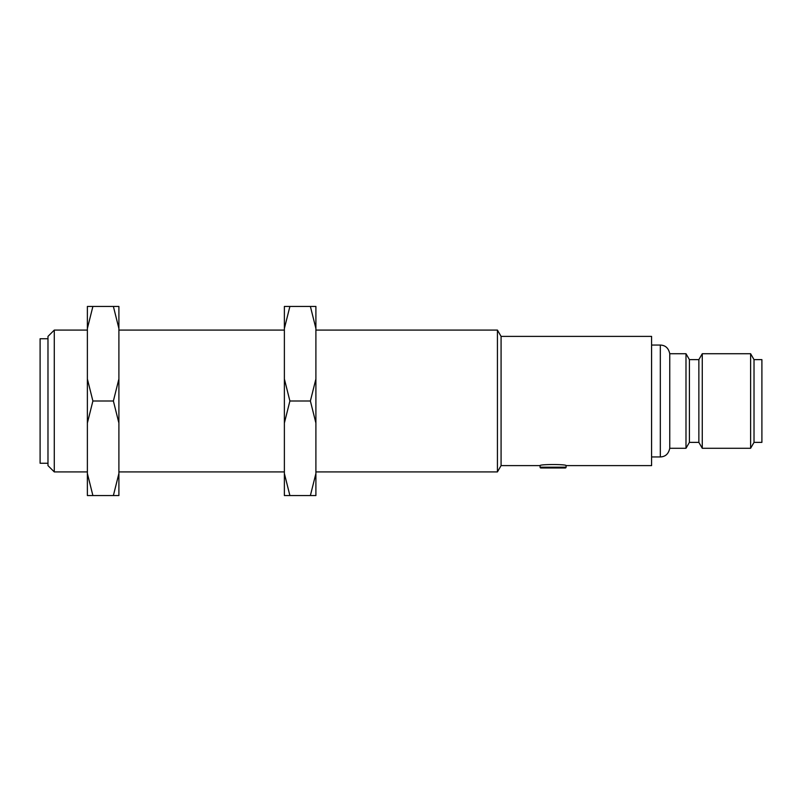 <?xml version="1.0" encoding="UTF-8"?>
<svg xmlns="http://www.w3.org/2000/svg" width="802" height="802" viewBox="0 0 802 802"><rect width="100%" height="100%" fill="white"/><g stroke="black" fill="none" stroke-linecap="round" stroke-linejoin="round"><path stroke-width="1.2" d="M540.077 465.611L540.077 467.195A0.792 0.792 0 0 0 540.869 467.977L565.3 467.977A0.792 0.792 0 0 0 566.082 467.195L566.082 465.611C566.884 464.178 539.275 464.188 540.077 465.611L501.08 465.611L501.08 336.389L497.43 330.083L315.898 330.083M47.98 463.255L40.1 463.255L40.1 338.745L47.98 338.745M47.98 336.389L47.98 465.611L54.285 471.917L54.285 330.083L47.98 336.389M669.75 448.278L669.75 353.722L685.991 353.722L685.991 448.278L669.75 448.278C668.587 453.842 665.449 456.729 660.327 456.95L660.327 345.05L651.585 345.05M501.08 465.611L497.43 471.917L497.43 330.083M566.082 465.611L651.585 465.611L651.585 336.389L501.08 336.389M698.863 442.373L702.271 448.278L702.271 353.722L698.863 359.627L698.863 442.373L689.409 442.373L689.409 359.627L685.991 353.722M754.02 442.373L754.02 359.627L761.9 359.627L761.9 442.373L754.02 442.373L750.612 448.278L750.612 353.722L702.271 353.722M87.378 473.501L92.892 495.556L87.378 495.556L87.378 306.444L113.383 306.444L118.896 328.499L118.896 306.444L113.383 306.444M92.892 495.556L118.896 495.556L118.896 328.499M118.896 473.501L113.383 495.556M87.378 423.055L92.892 401L113.383 401L118.896 423.055M92.892 401L87.378 378.945M118.896 378.945L113.383 401M87.378 328.499L92.892 306.444M284.379 473.501L289.893 495.556L284.379 495.556L284.379 306.444L310.384 306.444L315.898 328.499L315.898 306.444L310.384 306.444M289.893 495.556L315.898 495.556L315.898 328.499M315.898 473.501L310.384 495.556M284.379 423.055L289.893 401L310.384 401L315.898 423.055M289.893 401L284.379 378.945M315.898 378.945L310.384 401M284.379 328.499L289.893 306.444M540.077 467.195L566.082 467.195M497.43 471.917L315.898 471.917M284.379 471.917L118.896 471.917M87.378 471.917L54.285 471.917M660.327 456.95L651.585 456.95M689.409 442.373L685.991 448.278M750.612 448.278L702.271 448.278M754.02 359.627L750.612 353.722M698.863 359.627L689.409 359.627M284.379 330.083L118.896 330.083M87.378 330.083L54.285 330.083M660.327 345.05C665.449 345.271 668.587 348.158 669.75 353.722"/></g></svg>
